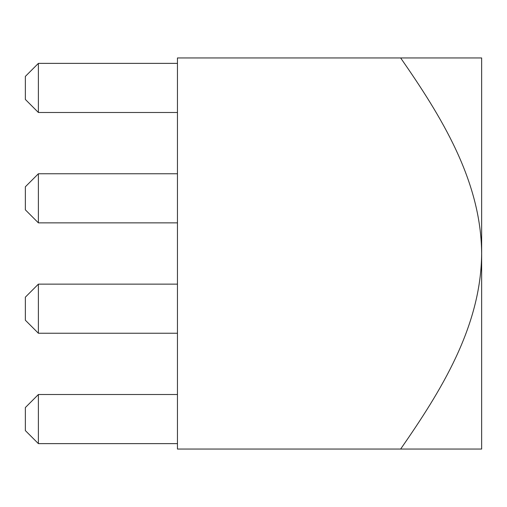 <?xml version="1.0" encoding="UTF-8"?>
<svg xmlns="http://www.w3.org/2000/svg" width="507" height="507" viewBox="0 0 507 507"><rect width="100%" height="100%" fill="white"/><g stroke="black" fill="none" stroke-linecap="round" stroke-linejoin="round"><path stroke-width="0.76" d="M38.386 443.625L38.386 394.516L25.35 407.558L25.35 430.589L38.386 443.625L177.45 443.625M400.65 57.944L481.65 57.944L481.65 449.056L177.45 449.056L177.45 57.944L400.65 57.944C440.963 115.989 481.099 180.315 481.65 253.5C481.073 327.116 440.577 391.493 400.65 449.056M38.386 63.375L38.386 112.484L25.35 99.442L25.35 76.411L38.386 63.375L177.45 63.375M38.386 112.484L177.45 112.484M38.386 173.755L38.386 222.865L25.35 209.828L25.35 186.791L38.386 173.755L177.45 173.755M38.386 222.865L177.45 222.865M38.386 284.135L38.386 333.245L25.35 320.209L25.35 297.172L38.386 284.135L177.45 284.135M38.386 333.245L177.45 333.245M38.386 394.516L177.45 394.516"/></g></svg>
